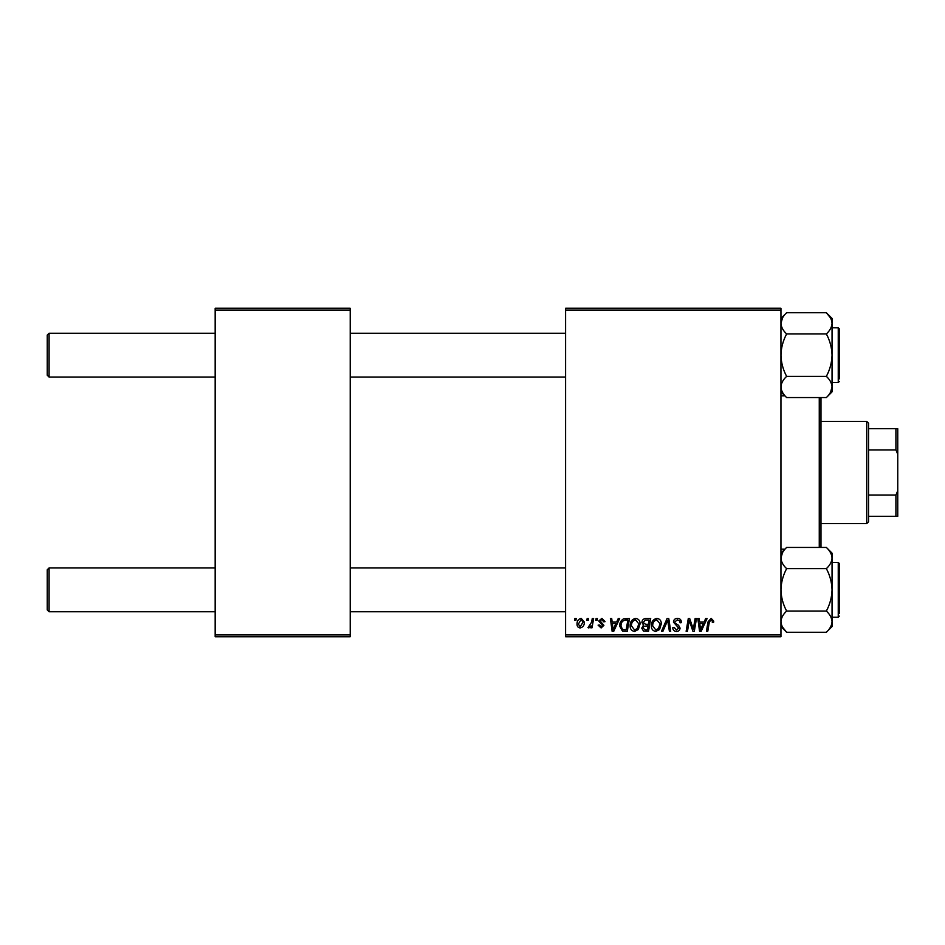 <?xml version="1.0" encoding="UTF-8"?>
<svg xmlns="http://www.w3.org/2000/svg" width="945" height="945" viewBox="0 0 945 945"><rect width="100%" height="100%" fill="white"/><g stroke="black" fill="none" stroke-linecap="round" stroke-linejoin="round"><path stroke-width="1.42" d="M565.582 308.235L780.948 308.235L780.948 310.066L565.582 310.066L565.582 308.235M630.126 625.767C630.102 621.704 631.957 619.235 635.69 618.337C638.631 618.88 640.096 620.723 640.084 623.865L638.324 629.524L634.532 631.449C631.508 630.894 630.031 629.004 630.126 625.767M616.672 621.987L618.243 618.514L619.672 618.514L613.742 631.284L612.124 631.284L610.375 618.514L611.71 618.514L612.136 621.987L616.672 621.987M711.136 618.337L713.747 621.16L713.629 622.33L712.294 622.495L712.424 621.373L711.042 619.837L709.305 622.235L707.77 631.284L706.423 631.284L708.006 621.916L711.136 618.337M673.431 622.093C673.667 619.707 675.002 618.455 677.435 618.337C680.116 618.491 681.428 619.932 681.392 622.672L680.069 622.826L679.727 620.936L677.352 619.837L674.754 621.975L675.096 623.098L678.557 625.271L680.069 628.059C679.892 630.244 678.699 631.378 676.49 631.449C674.175 631.307 672.934 630.079 672.757 627.752L674.092 627.338L676.537 629.961L678.734 628.141L673.431 622.093M661.488 631.284L667.064 618.514L668.765 618.514L670.714 631.284L669.379 631.284L667.702 620.333L662.918 631.284L661.488 631.284M651.365 625.767C651.341 621.704 653.196 619.235 656.929 618.337C659.87 618.88 661.335 620.723 661.311 623.865L659.563 629.524L655.771 631.449C652.747 630.894 651.27 629.004 651.365 625.767M574.56 620.333L574.867 618.514L576.202 618.514L575.918 620.333L574.56 620.333M565.582 634.934L780.948 634.934L780.948 636.765L565.582 636.765L565.582 310.066M780.948 634.934L780.948 310.066M641.903 622.483C642.057 620.133 643.285 618.798 645.577 618.514L650.692 618.514L648.542 631.284L643.498 631.071L641.738 628.177L643.498 625.058L641.903 622.483M704.108 621.987L705.679 618.514L707.12 618.514L701.178 631.284L699.56 631.284L697.812 618.514L699.146 618.514L699.572 621.987L704.108 621.987M693.784 626.299L695.142 618.514L696.489 618.514L694.303 631.284L692.909 631.284L689.248 620.44L687.476 631.284L686.129 631.284L688.291 618.514L689.685 618.514L693.37 629.335L693.784 626.299M601.894 618.337L605.072 621.656L603.737 621.822L601.835 619.507L600.087 620.924L603.902 625.318L601.126 627.964L598.102 625.141L599.425 624.976L601.185 626.807L602.579 625.531L598.764 621.03L601.894 618.337M623.629 618.81L629.464 618.514L627.303 631.284L622.483 631.118L619.672 626.051C619.589 622.79 620.912 620.381 623.629 618.81M577.029 624.078C576.946 620.971 578.328 619.058 581.163 618.337L584.329 622.046C584.459 625.283 583.053 627.256 580.124 627.964C577.997 627.622 576.97 626.334 577.029 624.078M586.845 620.333L587.152 618.514L588.475 618.514L588.203 620.333L586.845 620.333M591.594 622.223L592.267 618.514L593.614 618.514L592.042 627.799L590.696 627.799L591.038 625.874L588.877 627.964L587.979 627.634L591.594 622.223M595.799 620.333L596.106 618.514L597.441 618.514L597.157 620.333L595.799 620.333M215.165 308.235L350.217 308.235L350.217 310.066L215.165 310.066L215.165 308.235M350.217 634.934L350.217 636.765L215.165 636.765L215.165 634.934L350.217 634.934L350.217 310.066M215.165 634.934L215.165 310.066M647.443 629.795L648.116 625.814L643.793 626.334L643.061 628.13L645.175 629.795L647.443 629.795M648.376 624.314L649.097 620.003L645.305 620.074L643.226 622.519L645.553 624.314L648.376 624.314M658.523 628.543L659.988 623.806L656.834 619.837C653.987 620.7 652.605 622.72 652.688 625.897L655.818 629.961L658.523 628.543M701.615 627.279L703.387 623.487L699.761 623.487L700.552 629.89L701.615 627.279M614.179 627.279L615.939 623.487L612.325 623.487L613.116 629.89L614.179 627.279M626.204 629.795L627.858 620.003L626.157 620.003C622.637 620.333 620.912 622.377 620.995 626.133L622.601 629.571L626.204 629.795M637.284 628.543L638.749 623.806L635.595 619.837C632.748 620.7 631.366 622.72 631.449 625.897L634.579 629.961L637.284 628.543M580.183 626.807L583.006 622.188L581.163 619.507L578.352 624.09L580.183 626.807M47.25 609.927L47.25 569.776L49.081 567.957L49.081 611.758L47.25 609.927M565.582 567.957L350.217 567.957M215.165 567.957L49.081 567.957M565.582 611.758L350.217 611.758M215.165 611.758L49.081 611.758M49.081 377.043L47.25 375.224L47.25 335.073L49.081 333.242L49.081 377.043L215.165 377.043M350.217 377.043L565.582 377.043M49.081 333.242L215.165 333.242M350.217 333.242L565.582 333.242M826.367 632.264L832.049 626.582L832.049 558.046C831.824 561.767 829.934 565.299 826.367 568.642C829.911 575.245 831.813 582.321 832.049 589.857C831.824 597.299 829.934 604.375 826.367 611.061C829.923 614.392 831.824 617.924 832.049 621.668C831.813 625.413 829.923 628.957 826.367 632.264L786.63 632.264C783.062 628.945 781.172 625.413 780.948 621.668C781.172 617.912 783.062 614.38 786.63 611.061C783.074 604.457 781.184 597.394 780.948 589.857C781.161 582.404 783.051 575.34 786.63 568.642L826.367 568.642M832.049 617.227L838.25 617.227L839.349 616.14L838.25 617.227L838.25 562.476L839.349 563.574L839.349 613.577M786.63 611.061L826.367 611.061M786.63 568.642C783.074 565.346 781.184 561.814 780.948 558.046C781.161 554.313 783.051 550.781 786.63 547.438L826.367 547.438C829.911 550.746 831.813 554.278 832.049 558.046L832.049 553.12L826.367 547.438M782.484 552.671L780.948 558.046M786.63 376.358C783.074 369.755 781.184 362.679 780.948 355.143C781.161 347.701 783.051 340.625 786.63 333.939L826.367 333.939C829.911 340.543 831.813 347.606 832.049 355.143C831.824 362.596 829.934 369.66 826.367 376.358C829.911 379.654 831.813 383.186 832.049 386.954C831.824 390.687 829.934 394.219 826.367 397.561L786.63 397.561C783.074 394.254 781.184 390.722 780.948 386.954C781.161 383.233 783.051 379.701 786.63 376.358L826.367 376.358M832.049 382.524L838.25 382.524L838.25 327.773L839.349 328.86L839.349 378.874M786.63 333.939C783.062 330.608 781.172 327.076 780.948 323.332C781.172 319.587 783.062 316.043 786.63 312.736L826.367 312.736C829.923 316.055 831.824 319.587 832.049 323.332C831.813 327.088 829.923 330.62 826.367 333.939C829.934 330.596 831.824 327.053 832.049 323.332L832.049 386.954L830.513 392.329M826.367 397.561L832.049 391.88L832.049 386.954M826.367 312.736L832.049 318.418L832.049 323.332M786.583 632.229L782.543 627.137M831.895 556.369L832.049 558.046M781.09 388.631L780.948 386.954M826.402 312.771L830.442 317.863M780.948 323.332L782.531 317.874M820.981 397.561L820.981 547.438M819.268 547.438L819.268 397.561M786.63 397.561L780.948 391.88L784.905 395.849L780.948 395.849M786.63 547.438L780.948 553.12L784.905 549.151L780.948 549.151M866.719 421.399L868.549 423.218L868.549 521.782L866.719 523.601L866.719 421.399L821.099 421.399M868.549 428.699L897.75 428.699L897.75 516.301L895.919 516.301L895.919 495.074L897.75 490.75M868.549 495.074L895.919 495.074M897.75 454.25L895.919 449.926L895.919 428.699M868.549 449.926L895.919 449.926M868.549 516.301L895.919 516.301M838.25 562.476L832.049 562.476M780.948 626.582L786.63 632.264L780.948 626.582M838.487 327.797L832.049 327.773M838.25 382.524L839.349 381.426M780.948 318.418L786.63 312.736L780.948 318.418M838.25 617.227L839.349 616.14M838.25 327.773L839.349 328.86M866.719 523.601L821.099 523.601"/></g></svg>
